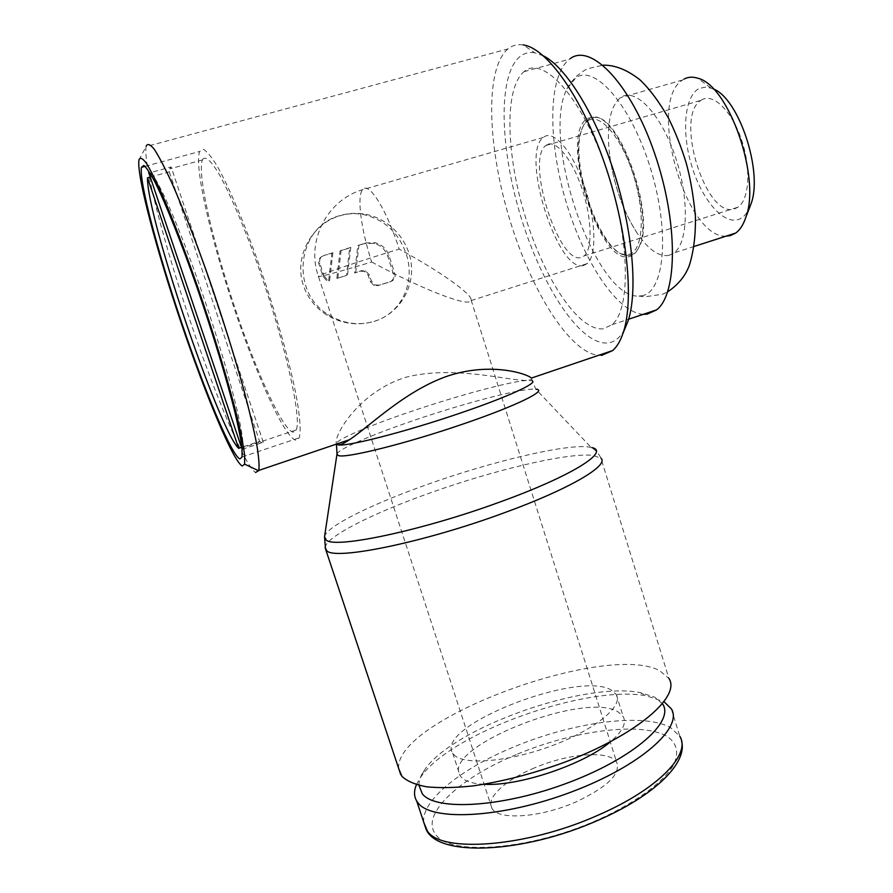 <?xml version="1.0" encoding="UTF-8"?>
<svg xmlns="http://www.w3.org/2000/svg" width="893" height="893" viewBox="0 0 893 893"><rect width="100%" height="100%" fill="white"/><g stroke="black" fill="none" stroke-linecap="round" stroke-linejoin="round"><path stroke-width="0.67" stroke-dasharray="4.46 3.35" d="M669.002 255.387C659.012 257.061 648.407 249.683 637.2 233.229C622.7 210.502 613.446 183.858 609.417 153.283C606.503 125.299 610.098 106.803 620.2 97.806L621.673 96.868C636.229 88.039 661.378 114.851 675.354 156.844C689.496 198.726 688.157 242.796 674.092 252.909L669.002 255.387M543.513 55.902L534.74 52.81L523.164 44.918C517.371 44.058 512.292 45.387 507.938 48.925L146.084 146.586C143.059 163.709 164.078 243.822 189.863 320.129C215.626 396.57 244.983 466.202 255.632 472.509M507.938 48.925L507.804 49.037C484.039 69.598 487.857 149.633 510.562 222.312C533.065 295.17 572.804 356.932 601.592 355.425M531.435 378.063L531.882 379.413L528.053 380.351C511.231 381.612 454.972 364.857 406.393 377.114C358.752 391.435 332.475 437.012 336.605 444.055M534.74 52.81C529.169 51.917 524.28 53.133 520.061 56.438C497.178 75.179 500.102 150.258 521.445 218.729C542.564 287.367 580.316 345.111 607.564 342.979C614.406 342.298 620.077 337.788 624.564 329.439M398.702 768.549C394.126 719.501 606.336 641.933 659.581 670.632L668.946 678.501L600.944 458.187C598.902 453.655 595.62 450.061 591.088 447.382L535.778 389.158L532.328 380.864L528.053 380.351C512.738 380.786 459.661 395.03 412.588 410.97C369.3 425.503 333.982 440.517 336.482 444.1M324.516 536.849L324.628 536.336C327.262 525.821 373.732 503.284 428.383 484.084C491.44 461.681 563.572 444.312 587.739 446.857L591.088 447.382M336.996 454.035C338.213 449.079 373.073 434.199 414.966 420.045C463.143 403.625 517.572 389.214 533.489 389.091L535.778 389.158M416.428 784.69L420.558 777.368C450.385 732.74 587.605 684.161 646.8 695.926L664.102 701.775M418.951 785.36C418.784 780.672 420.659 775.537 424.555 769.967C452.561 727.985 584 681.482 639.98 692.544L654.748 697.165L662.506 703.818M611.705 690.3C580.026 669.527 434.177 725.987 452.684 753.145L454.18 754.987C464.304 765.636 509.736 761.751 552.778 745.421C595.921 729.213 623.682 705.76 616.259 694.453L611.705 690.3M484.039 784.266C473.022 783.73 465.532 781.475 461.569 777.524L460.029 775.559C441.042 746.894 586.489 690.01 618.57 712.212L623.202 716.621C626.763 723.129 622.466 731.546 610.31 741.882M295.762 440.204C284.487 437.257 256.671 375.83 233.687 306.935C210.648 238.163 193.993 166.065 199.675 151.453L203.325 149.265C206.785 151.151 211.317 156.61 216.91 165.651C228.854 186.604 245.106 224.869 260.622 269.239C275.993 313.956 288.897 359.756 295.605 392.596C300.059 415.959 301.187 431.375 299.177 437.849L295.762 440.204M202.555 159.579C205.267 155.594 210.703 160.293 218.852 173.7C230.16 193.636 245.43 229.724 260.008 271.427C286.05 346.506 301.834 418.984 296.219 429.957L293.105 432.201C282.623 429.879 256.347 372.046 234.558 306.801C212.724 241.668 197.029 173.61 202.387 159.936L202.555 159.579M150.258 177.071L169.29 171.836L169.904 168.531L171.132 166.946L148.897 173.041M241.925 449.436L242.639 447.806C245.441 437.983 229.925 375.194 205.937 303.91C181.993 232.582 156.878 174.872 150.024 173.075M242.137 449.358L263.301 442.303L261.705 442.671L259.573 441.343L241.255 447.449M524.582 71.228L523.99 71.686C503.685 88.641 506.298 156.175 525.698 218.004C544.909 279.989 579.055 331.459 603.233 328.791L611.917 324.762C631.139 309.737 630.157 237.694 605.967 167.795C581.99 97.739 543.603 55.522 524.582 71.228M643.25 314.325C616.907 312.517 583.397 261.046 565.76 200.78C547.956 140.648 547.789 76.117 569.455 59.206L570.102 58.737M684.161 79.03L682.531 80.013C646.755 101.958 685.701 238.788 726.098 236.154M713.284 88.876L706.408 86.989L699.275 88.407C684.462 95.864 681.459 131.494 691.394 164.781C701.128 198.146 722.113 223.909 737.674 219.711C742.474 218.394 746.358 214.577 749.316 208.259M641.598 295.795C663.923 293.127 670.431 234.859 651.254 170.864C632.344 106.736 595.173 63.615 575.84 77.78L566.943 88.865C540.444 140.212 595.765 299.423 638.93 296.052L641.598 295.795M534.416 767.935C505.65 779.812 485.591 797.962 491.898 808.187C497.434 820.477 539.997 817.865 575.706 802.048C607.05 787.291 620.735 774.131 616.773 762.555C610.432 749.874 568.774 753.134 534.416 767.935M371.667 261.995C415.345 285.749 460.688 304.413 469.361 301.845L471.147 300.16C472.486 294.545 441.399 272.097 399.182 249.102C387.339 211.373 369.836 182.775 363.362 188.97L362.591 189.707C356.642 196.371 361.163 229.802 371.667 261.995C340.791 271.416 315.921 278.136 318.399 276.25C319.448 274.642 360.337 260.845 399.182 249.102M583.855 265.355C558.281 274.631 519.838 154.21 543.279 137.444L544.529 136.584C554.709 130.322 573.429 152.993 584.714 186.916C596.111 220.761 596.781 255.923 587.125 263.614L583.855 265.355M547.018 144.699L545.813 145.514C525.24 160.081 559.141 265.969 581.421 257.385L584.167 255.889C592.617 249.147 592.014 218.461 582.113 188.959C572.313 159.389 555.993 139.397 547.018 144.699M702.501 99.458L700.938 100.362C673.981 116.481 706.05 219.399 734.504 208.873L738.042 207.154C749.16 199.686 751.292 169.179 741.815 140.659C732.472 112.049 714.154 93.464 702.501 99.458M374.245 321.357C402.073 312.907 415.524 281.887 406.282 254.114C398.591 232.336 384.001 219.075 362.491 214.342C354.845 213.126 347.388 213.594 340.133 215.715C311.836 223.529 293.54 257.162 303.408 285.481C307.661 297.927 315.475 307.784 326.849 315.039C341.874 323.936 357.669 326.045 374.245 321.357M374.636 321.257C398.3 313.811 413.995 289.198 411.305 264.216C408.748 239.224 388.131 217.401 363.205 213.873C355.492 212.791 347.913 213.315 340.479 215.47C297.336 225.884 289.153 291.419 328.211 314.582C342.979 323.791 358.45 326.012 374.636 321.257M322.898 256.045C319.393 257.508 318.053 260.131 318.89 263.915L322.842 276.037L326.302 280.302L328.602 280.938L331.861 253.355L323.902 255.454C320.375 256.916 319.035 259.55 319.873 263.357L323.835 275.535L322.842 276.037M358.975 244.928L355.727 272.477L361.565 270.691L365.538 270.836L369.412 274.921L371.354 280.949L375.004 284.934L379.179 285.146L390.888 281.518C394.315 280.056 395.621 277.455 394.806 273.716L389.047 255.699C386.658 249.002 382.081 244.682 375.317 242.74L365.594 242.941L357.836 245.564L354.599 272.99L360.415 271.215L364.377 271.349L368.24 275.424L370.171 281.418L373.81 285.392L377.962 285.604L389.627 281.987C393.043 280.536 394.338 277.946 393.534 274.218L387.785 256.28C385.408 249.616 380.853 245.307 374.122 243.376L364.433 243.577L357.836 245.564M355.727 272.477L354.599 272.99M336.817 278.426L346.439 275.49L349.688 248.008L340.066 250.888L336.817 278.426L346.439 275.49M347.533 274.977L350.782 247.383L349.688 248.008M350.782 247.383L340.066 250.888M341.137 250.286L337.878 277.935M323.835 275.535L327.307 279.822L329.629 280.458L328.602 280.938M329.629 280.458L332.899 252.752L331.861 253.355M332.899 252.752L323.902 255.454M263.301 442.303L171.132 166.946M169.29 171.836L259.573 441.343M336.828 444.301L337.9 444.803L336.828 444.301M588.029 118.2L593.32 116.95C619.262 113.69 655.261 217.3 638.662 247.45C636.408 252.496 633.427 255.498 629.732 256.47C598.846 267.052 557.902 132.834 588.029 118.2M630.558 255.231C633.941 254.338 636.72 251.714 638.897 247.35C656.701 218.551 619.709 112.094 593.8 117.563L589.425 118.791C586.355 120.522 583.944 123.781 582.169 128.57C568.417 161.622 600.319 253.456 626.239 255.398L630.558 255.231M588.666 120.309C585.663 122.006 583.296 125.199 581.555 129.898C568.048 162.336 599.449 252.719 624.877 254.572L629.107 254.393C642.547 251.513 645.65 215.581 634.197 177.662C622.946 139.654 600.922 112.898 588.666 120.309M325.063 547.632C325.588 536.793 373.709 512.816 430.66 492.724C494.733 469.818 568.149 452.383 593.03 455.397L600.944 458.187M423.762 822.308C421.172 800.128 462.183 768.058 513.988 746.883C573.038 722.091 644.009 712.313 670.788 727.75L679.819 736.301L681.616 741.402M517.594 754.049C574.188 730.463 640.951 721.533 666.881 736.29C677.006 742.965 679.495 753.067 673.155 765.636C662.651 782.848 634.811 803.287 597.45 820.008C530.051 850.248 449.436 855.94 435.84 834.587C419.174 814.349 460.844 777.133 517.594 754.049M319.873 263.357L318.89 263.915M379.179 285.146L377.962 285.604M371.354 280.949L370.171 281.418M365.594 242.941L364.433 243.577M361.565 270.691L360.415 271.215M369.412 274.921L368.24 275.424M390.888 281.518L389.627 281.987M394.806 273.716L393.534 274.218M389.047 255.699L387.785 256.28M566.943 88.865C568.975 85.739 568.372 84.746 576.911 75.916C586.891 68.091 586.054 69.9 588.085 68.616L602.987 65.189M637.2 233.229C622.711 210.726 613.458 184.081 609.417 153.283M638.93 296.052L644.668 296.856L662.494 294.255L667.663 291.832M424.555 769.967L420.558 777.368M639.98 692.544L646.8 695.926M452.684 753.145L460.029 775.559M145.057 166.344L199.675 151.453M296.219 429.957L242.639 447.806M523.99 71.686L569.455 59.206M682.531 80.013L620.2 97.806M543.279 137.444L362.591 189.707C327.095 199.932 305.83 241.188 318.399 276.25L491.898 808.187M545.813 145.514L700.938 100.362M362.491 214.342L363.205 213.873M375.004 284.934L373.81 285.392M365.538 270.836L364.377 271.349M375.317 242.74L374.122 243.376M327.307 279.822L326.302 280.302M326.849 315.039L328.211 314.582M584.167 255.889L738.042 207.154M471.069 300.584L587.125 263.614M471.147 300.16L616.773 762.555M710.772 87.871L697.634 78.193M694.185 246.435L674.092 252.909M611.917 324.762L628.627 319.203M202.387 159.936L169.793 168.877M242.081 456.97L299.177 437.849M616.259 694.453L623.202 716.621M671.324 708.819L679.819 736.301M531.882 379.413L532.328 380.864M138.94 160.014L146.084 146.586M593.32 116.95L593.8 117.563M624.877 254.572L626.239 255.398M581.555 129.898L582.169 128.57"/><path stroke-width="1.34" d="M255.632 472.509L258.836 470.399C259.472 465.376 258.747 456.58 256.659 443.977C253.757 429.265 249.527 411.394 243.956 390.375C234.479 356.117 223.016 319.404 209.576 280.223C196.304 242.416 183.121 208.449 171.925 183.054C164.892 167.839 158.999 156.565 154.243 149.231C150.236 144.275 147.546 143.248 146.184 146.162M242.226 466.012L244.615 464.159L244.66 455.452C243.521 446.288 241.077 433.741 237.337 417.79C228.831 383.398 214.153 334.752 197.654 286.921C184.951 250.699 173.242 220.18 162.559 195.377C156.041 180.922 150.604 170.161 146.229 163.084C142.567 158.24 140.168 157.112 139.007 159.702L138.94 160.014C136.473 175.296 156.777 250.944 181.312 323.322C205.837 395.822 233.229 461.391 242.226 466.012M601.592 355.425L612.732 350.525C616.996 346.752 620.49 340.825 623.18 332.765C634.287 300.349 627.388 228.898 604.26 162.493C581.22 96.02 546.616 48.032 523.164 44.918M532.328 380.864C537.653 383.153 507.213 397.139 460.297 413.079C405.656 431.844 345.345 447.237 337.9 444.803C339.999 445.205 343.872 443.497 349.554 439.669C368.407 427.356 405.322 390.297 448.42 375.797C491.518 361.799 527.227 373.899 531.435 378.063L612.732 350.525M624.564 329.439L628.002 321.212C637.781 292.379 633.126 232.448 614.574 173.912C596.077 115.376 566.486 67.589 543.513 55.902M668.946 678.501C681.169 696.674 635.916 735.754 562.891 762.868C531.447 774.131 501.375 781.81 472.71 785.94C454.939 787.805 439.568 788.095 426.597 786.811C415.301 784.657 407.096 781.196 401.984 776.43L398.702 768.549M591.88 447.583C610.488 451.423 571.922 476.092 499.421 502.19C422.021 530.576 335.656 548.737 326.403 540.22L324.516 536.849L336.996 454.035L336.482 444.1M536.191 389.214C547.978 390.141 516.98 405.578 464.36 423.572C408.224 442.995 346.149 458.533 338.514 455.609L336.951 454.236M664.102 701.775L671.324 708.819C683.324 727.415 640.75 765.915 571.71 791.857C502.781 818.01 431.71 821.672 418.024 802.885L416.696 801.021C413.917 796.299 413.827 790.852 416.428 784.69M662.506 703.818C674.996 720.93 635.18 757.297 569.533 782.212C503.987 807.317 435.65 811.424 422.333 793.844L418.951 785.36M239.849 458.946C231.41 454.961 205.178 392.295 181.692 322.797C158.173 253.4 138.873 181.257 141.44 167.326L143.84 165.462C146.519 167.594 150.325 173.342 155.259 182.685C165.986 204.263 181.569 243.253 197.253 288.193C212.869 333.457 226.811 379.558 234.948 412.354C238.543 427.591 240.909 439.635 242.048 448.476L242.081 456.97L239.849 458.946M150.024 173.075L148.897 173.041L242.137 449.358M570.102 58.737C590.943 42.641 630.849 83.909 654.558 153.239C678.49 222.413 677.553 294.344 656.556 309.893L647.135 314.157L643.25 314.325M726.098 236.154L730.117 235.685L735.709 233.051C740.051 229.903 743.456 224.589 745.901 217.111C761.093 178.031 728.699 84.813 697.634 78.193C692.678 76.631 688.179 76.91 684.161 79.03M749.316 208.259L751.046 203.794C763.191 172.081 739.114 98.598 713.284 88.876M241.255 447.449L238.632 448.319L147.535 177.819C146.318 215.503 219.075 430.504 238.632 448.319M147.535 177.819L150.258 177.071M610.31 741.882C584.346 764.375 518.453 786.588 484.039 784.266M600.944 458.187C609.573 465.242 569.689 489.051 503.619 513.017C424.677 542.196 336.438 560.279 327.017 551.014L325.063 547.632M679.819 736.301C691.349 754.183 657.985 789.367 597.797 815.298C526.401 847.256 441.175 853.34 427.345 830.97L423.762 822.308M667.663 291.832C678.278 284.7 685.545 275.781 689.441 265.065C693.805 250.866 695.781 234.479 695.39 215.894C693.281 194.752 690.133 176.825 685.936 162.091C681.002 146.34 675.141 131.606 668.355 117.865C659.056 101.657 649.602 88.987 639.98 79.845C627.132 69.777 614.797 64.888 602.987 65.189M244.615 464.159L258.736 470.801M349.554 439.669L258.836 470.399M628.002 321.212L623.18 332.765M324.539 536.704L325.487 548.838L400.778 774.789M681.616 741.402C687.565 763.102 654.435 795.775 598.399 820.154C523.945 853.384 437.179 857.726 425.983 828.983L416.696 801.021M141.44 167.326L145.057 166.344M751.046 203.794L745.901 217.111M735.709 233.051L694.185 246.435M628.627 319.203L656.556 309.893"/></g></svg>
